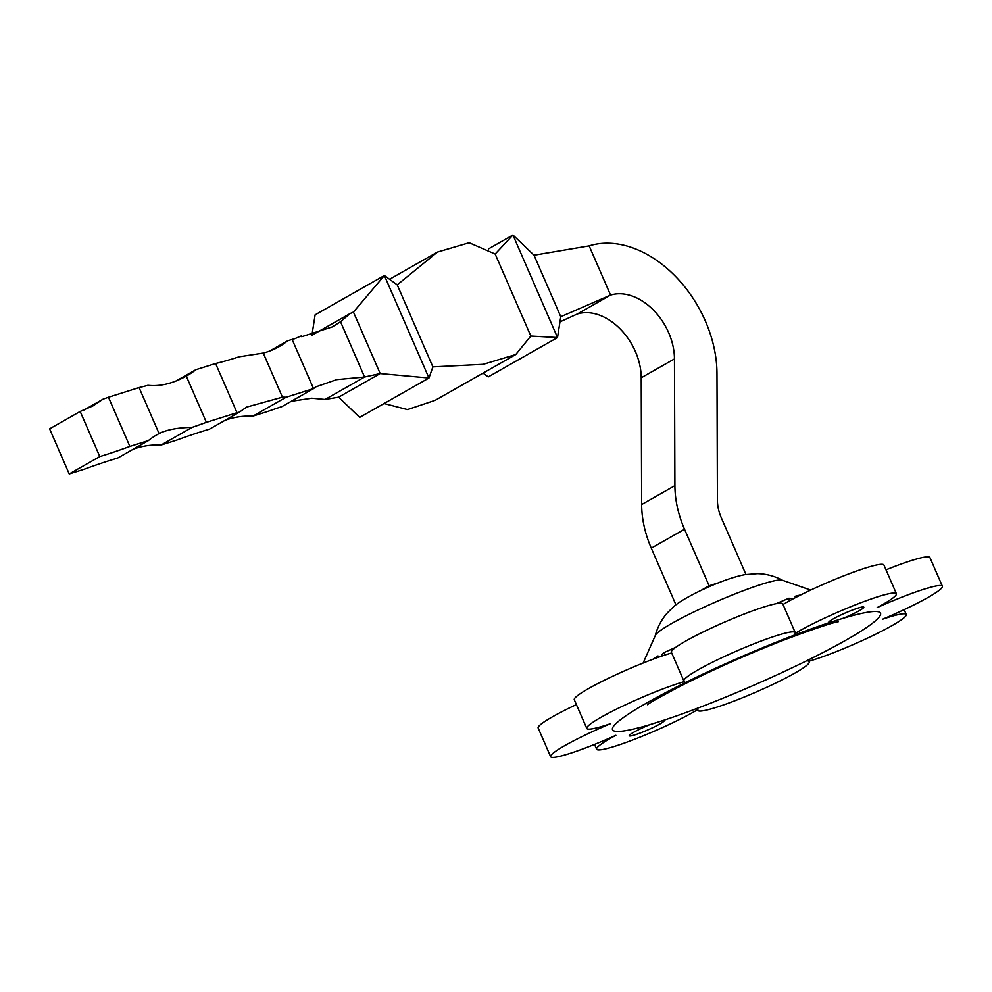 <?xml version="1.0" encoding="UTF-8"?>
<svg xmlns="http://www.w3.org/2000/svg" width="992" height="992" viewBox="0 0 992 992"><rect width="100%" height="100%" fill="white"/><g stroke="black" fill="none" stroke-linecap="round" stroke-linejoin="round"><path stroke-width="1.49" d="M313.509 388.616A128.737 13.677 156.5 0 0 313.633 388.591L315.654 386.942L336.66 379.638L364.572 377.022L325.054 399.478L338.619 397.197L359.687 417.384L428.966 378.014L380.184 373.575L364.572 377.022L340.529 321.73L332.345 326.876L301.717 336.71L301.345 335.879L294.822 338.681A128.737 13.677 -23.5 0 1 292.119 339.413L313.509 388.616L286.118 397.246A128.737 90.83 60.4 0 0 282.435 397.172L263.252 353.065A128.737 90.83 60.4 0 0 279.062 346.667A128.737 90.83 60.4 0 0 287.668 340.802L269.613 351.069M292.119 339.413L287.668 340.802M236.989 412.709A128.737 13.677 156.5 0 0 239.469 412.114L209.424 429.189A128.737 13.677 156.5 0 0 176.34 440.237L161.039 445.048L192.126 427.378A128.737 13.677 156.5 0 0 206.386 422.344L236.989 412.709L215.599 363.506L195.846 369.718L176.043 380.978M206.386 422.344L186.285 376.117A128.737 90.83 60.4 0 0 187.24 375.584A128.737 90.83 60.4 0 0 195.846 369.718M192.126 427.378C177.878 427.626 166.867 429.697 159.08 433.603A128.737 90.83 60.4 0 0 156.996 434.744A128.737 90.83 60.4 0 0 148.378 440.609L117.589 458.106A128.737 13.677 156.5 0 0 84.518 469.142L69.217 473.965L99.795 456.58A128.737 13.677 156.5 0 0 129.865 446.437L108.463 397.234A128.737 13.677 -23.5 0 1 103.044 399.181L83.204 410.465M99.795 456.58L80.178 411.469L49.6 428.854L69.217 473.965M133.188 449.24A128.737 90.83 -119.6 0 1 161.039 445.048M148.378 440.609L129.865 446.437M263.252 353.065L239.047 356.81A128.737 13.677 -23.5 0 1 215.599 363.506M783.023 604.512A60.71 6.448 -23.5 0 1 844.142 575.67A60.71 6.448 -23.5 0 1 883.922 565.006L896.408 593.712A60.71 6.448 156.5 0 0 856.319 604.488A60.71 6.448 156.5 0 0 795.138 633.442A60.71 6.448 156.5 0 0 795.224 632.561A60.71 6.448 156.5 0 0 736.969 650.864A60.71 6.448 156.5 0 0 683.872 680.983A60.71 6.448 156.5 0 0 684.641 681.541A60.71 6.448 156.5 0 0 621.81 706.552A60.71 6.448 156.5 0 0 586.768 728.438A60.71 6.448 156.5 0 0 610.378 723.726A60.71 6.448 156.5 0 0 550.634 756.698A60.71 6.448 156.5 0 0 615.871 735.308A60.71 6.448 156.5 0 0 596.626 749.208A60.71 6.448 156.5 0 0 636.715 738.432A60.71 6.448 156.5 0 0 697.897 709.491A60.71 6.448 156.5 0 0 697.81 710.359A60.71 6.448 156.5 0 0 756.053 692.069A60.71 6.448 156.5 0 0 809.162 661.937A60.71 6.448 156.5 0 0 808.393 661.391A60.71 6.448 156.5 0 0 871.212 636.38A60.71 6.448 156.5 0 0 906.266 614.494A60.71 6.448 156.5 0 0 882.644 619.194A60.71 6.448 156.5 0 0 942.4 586.222A60.71 6.448 156.5 0 0 877.151 607.612A60.71 6.448 156.5 0 0 896.408 593.712M886.017 569.817A60.71 6.448 -23.5 0 1 929.913 557.516L942.4 586.222M550.634 756.698L538.148 727.992A60.71 6.448 -23.5 0 1 576.402 704.58M586.768 728.438L574.281 699.732A60.71 6.448 -23.5 0 1 609.001 678.007A60.71 6.448 -23.5 0 1 671.683 652.959M683.872 680.983L671.386 652.277A60.71 6.448 -23.5 0 1 724.495 622.145A60.71 6.448 -23.5 0 1 782.75 603.855L795.224 632.561M843.361 618.214A19.108 2.034 156.5 0 0 863.796 607.154A19.108 2.034 156.5 0 0 854.658 609.237A19.108 2.034 156.5 0 0 836.963 616.9A19.108 2.034 156.5 0 0 828.742 622.393A19.108 2.034 156.5 0 0 829.337 622.616L843.361 618.214A146.159 15.537 -23.5 0 1 845.99 640.15A146.159 15.537 -23.5 0 1 663.685 720.304L649.673 724.718A19.108 2.034 156.5 0 0 629.238 735.766A19.108 2.034 156.5 0 0 647.578 730.013A19.108 2.034 156.5 0 0 664.293 720.527A19.108 2.034 156.5 0 0 663.685 720.304M797.382 596.601L795.063 596.304L800.829 594.865M793.327 598.722L788.938 598.226L776.141 603.682M660.858 656.419L663.561 652.798L675.701 647.367M656.605 657.919L658.018 655.948L652.947 659.258M743.988 574.802L745.203 574.579M700.588 590.624L709.119 585.776L718.543 582.812M676.482 604.475L675.862 604.674L651.285 548.142A89.95 63.463 -119.6 0 1 641.65 504.544L641.216 377.791A53.965 38.08 60.4 0 0 577.307 313.993L610.564 295.095L589.161 245.88A107.942 76.161 60.4 0 1 716.98 373.488L717.414 500.241A35.985 25.383 -119.6 0 0 721.258 517.688L745.848 574.219M651.285 548.142L684.53 529.244A89.95 63.463 -119.6 0 1 674.907 485.658L674.461 358.906A53.965 38.08 60.4 0 0 610.564 295.095L560.765 316.721L534.018 255.204L589.161 245.88M675.862 604.674L677.362 603.818M684.53 529.244L709.119 585.776M665.223 654.956L663.561 652.798M788.938 598.226L789.359 600.867M559.972 321.854L577.307 313.993M389.571 279.273L437.447 252.067L469.166 242.742L495.169 254.026L530.832 336.04L515.766 354.528L483.24 364.324L432.884 366.879L428.966 378.014L384.388 275.491L315.109 314.848L311.934 335.222M432.884 366.879L397.222 284.853L384.388 275.491L353.437 312.058L380.184 373.575L338.619 397.197M515.766 354.528L435.19 400.322L407.501 409.597L384.053 403.533M437.447 252.067L397.222 284.853M483.054 373.116L488.25 376.898L557.516 337.54L512.938 235.017L488.572 248.856M495.169 254.026L512.938 235.017L534.018 255.204M530.832 336.04L557.516 337.54L560.765 316.721M340.529 321.73L350.077 313.571L353.437 312.058M350.077 313.571L312.046 335.197M291.276 401.301L311.798 398.226L325.054 399.478M159.08 433.603L139.078 387.587L108.463 397.234M286.118 397.246L252.861 416.144L268.162 411.32A128.737 13.677 156.5 0 1 281.976 406.584L313.633 388.591M225.01 420.335A128.737 90.83 -119.6 0 1 252.861 416.144M186.285 376.117C172.67 383.594 159.886 386.657 147.92 385.318A128.737 13.677 -23.5 0 1 139.078 387.587M80.178 411.469L93.037 405.84L103.044 399.181M282.435 397.172L246.549 407.117L239.469 412.114M649.673 724.718A146.159 15.537 -23.5 0 1 647.044 702.782A146.159 15.537 -23.5 0 1 829.337 622.616M643.138 663.04L655.241 635.661A69.663 7.403 -23.5 0 1 716.199 601.747A69.663 7.403 -23.5 0 1 782.576 580.295L810.687 590.079M641.216 377.791L674.461 358.906M641.65 504.544L674.907 485.658M655.241 635.661C657.56 626.956 661.639 619.33 667.492 612.758L672.936 607.364C677.176 603.186 685.968 597.804 699.335 591.22C717.6 582.515 732.753 576.984 744.806 574.641L757.516 573.624C766.295 573.847 774.653 576.067 782.576 580.295M647.466 704.692C650.07 702.485 662.024 695.814 683.352 684.654C716.038 668.236 750.56 652.972 786.954 638.873C816.205 628.097 833.342 622.368 838.364 621.686L838.29 621.699M596.626 749.208L594.53 744.409M809.162 661.937L808.864 661.255M697.81 710.359L697.525 709.714M906.266 614.494L904.158 609.634"/></g></svg>
